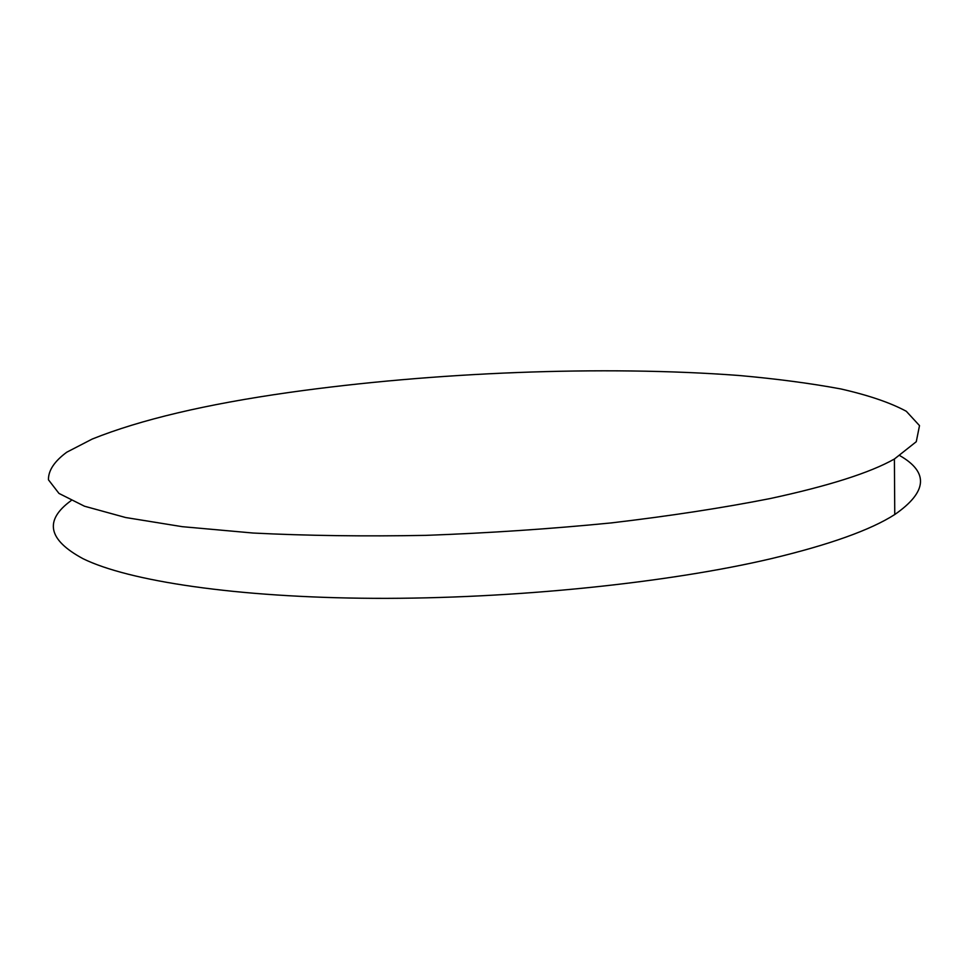 <?xml version="1.0" encoding="UTF-8"?>
<svg xmlns="http://www.w3.org/2000/svg" width="969" height="969" viewBox="0 0 969 969"><rect width="100%" height="100%" fill="white"/><g stroke="black" fill="none" stroke-linecap="round" stroke-linejoin="round"><path stroke-width="1.45" d="M770.137 498.563C828.652 485.941 870.077 472.763 894.399 459.015L916.274 441.707L919.508 425.621L906.306 411.28C890.366 402.68 868.503 395.231 840.729 388.92C810.363 383.288 776.387 378.806 738.802 375.475C603.711 365.301 433.228 372.12 289.089 392.469C205.852 404.243 140.251 419.759 92.261 439.03L66.776 452.196C54.409 461.305 48.293 470.51 48.45 479.8L58.964 493.415L84.448 506.206L125.607 517.519L182.257 526.676L253.115 533.035C306.628 535.724 364.235 536.499 425.924 535.36C488.618 533.059 550.331 528.917 611.076 522.933C669.7 516.029 722.729 507.901 770.137 498.563M71.1 500.61C43.944 520.414 47.929 539.781 83.055 558.713C128.405 581 235.782 597.607 374.24 598.333C512.565 599.036 668.004 582.963 771.409 558.616C829.488 544.699 870.61 530.007 894.762 514.527C927.248 492.01 928.98 472.412 899.971 455.721M894.762 514.527L894.399 459.015"/></g></svg>
